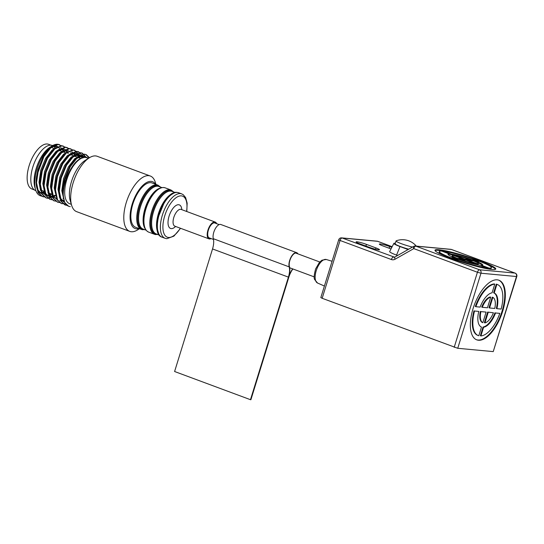 <?xml version="1.0" encoding="UTF-8"?>
<svg xmlns="http://www.w3.org/2000/svg" width="544" height="544" viewBox="0 0 544 544"><rect width="100%" height="100%" fill="white"/><g stroke="black" fill="none" stroke-linecap="round" stroke-linejoin="round"><path stroke-width="0.82" d="M391.823 247.35L389.674 246.548A7.269 0.782 -162.8 0 0 379.345 244.086A7.269 0.782 -162.8 0 0 382.908 245.922L391.007 248.928M493.231 351.608L516.8 276.488A2.727 2.727 0 0 0 515.148 273.129A2.727 1.238 110.4 0 0 514.998 273.095L451.364 249.458L415.868 246.146L479.502 269.776A2.727 1.238 110.4 0 0 477.428 272.252L413.794 248.615L395.08 259.216A5.454 4.821 95.3 0 1 391.394 259.536L340.061 240.468A2.727 1.238 -69.6 0 1 342.128 238A2.727 2.407 -84.7 0 0 341.578 237.871A2.727 2.727 0 0 0 338.722 239.782L340.061 240.468L322.164 298.289L457.735 348.289L493.231 351.608L516.474 276.529L480.978 273.217A2.727 2.407 -84.7 0 0 479.502 269.776L514.998 273.095A2.727 2.407 95.3 0 1 516.474 276.529L516.8 276.488M338.722 239.782L320.824 297.602L322.164 298.289M375.918 247.908A7.269 0.782 -162.8 0 1 379.481 249.737A7.269 0.782 -162.8 0 1 369.158 247.275L359.672 243.753A7.269 0.782 -162.8 0 1 356.109 241.917A7.269 0.782 -162.8 0 1 366.432 244.378L375.918 247.908L375.503 249.24M450.588 258.216A31.804 3.434 -162.8 0 1 434.996 250.192A31.804 3.434 -162.8 0 1 466.392 256.319A31.804 3.434 -162.8 0 1 495.761 269.001A31.804 3.434 -162.8 0 1 450.588 258.216M502.629 311.42A31.804 14.45 -69.6 0 1 476.762 339.85A31.804 14.45 -69.6 0 1 474.286 305.007A31.804 14.45 -69.6 0 1 498.909 280.221A31.804 14.45 -69.6 0 1 502.629 311.42M395.345 243.216A12.492 1.346 17.2 0 0 393.876 243.372A12.492 1.346 17.2 0 0 399.99 246.548L408.082 249.553M397.603 255.49L396.569 255.109A14.096 1.523 -162.8 0 1 389.674 251.525L393.876 243.372M478.781 311.413L474.538 311.012A27.261 12.39 110.4 0 0 478.346 335.594A27.261 12.39 110.4 0 0 478.795 335.736L481.481 327.06A18.176 8.255 -69.6 0 1 478.781 311.413L474.538 311.012M473.967 310.801A27.261 12.39 110.4 0 0 477.775 335.383L478.346 335.594M480.91 335.934A27.261 12.39 110.4 0 0 499.807 313.371L495.557 312.977A18.176 8.255 -69.6 0 1 483.596 327.257L480.91 335.934L480.338 335.723L483.024 327.046L483.596 327.257M495.557 312.977L499.807 313.371M494.986 312.766A18.176 8.255 -69.6 0 1 483.024 327.046M501.14 309.06A27.261 12.39 110.4 0 0 497.332 284.485A27.261 12.39 110.4 0 0 496.883 284.335L494.197 293.012A18.176 8.255 -69.6 0 1 496.89 308.659L501.14 309.06M497.332 284.485L496.76 284.274A27.261 12.39 110.4 0 0 496.312 284.124L496.883 284.335M496.312 284.124L493.626 292.801L494.197 293.012M493.626 292.801A18.176 8.255 -69.6 0 1 496.325 308.448L496.89 308.659M492.082 292.815L494.768 284.138A27.261 12.39 110.4 0 0 475.871 306.7L480.121 307.095A18.176 8.255 -69.6 0 1 492.082 292.815M475.871 306.7L475.3 306.49A27.261 12.39 110.4 0 1 494.197 283.927L494.768 284.138M486.112 312.093L480.916 311.61A13.627 6.195 110.4 0 0 482.827 322.701L486.112 312.093L480.916 311.61M480.352 311.399A13.627 6.195 110.4 0 0 482.263 322.49L482.827 322.701M489.559 307.979L494.754 308.462A13.627 6.195 110.4 0 0 492.844 297.371L489.559 307.979L488.995 307.768L492.279 297.16L492.844 297.371M487.451 307.782L490.729 297.174A13.627 6.195 110.4 0 0 482.256 307.299L487.451 307.782M482.256 307.299L481.685 307.081A13.627 6.195 110.4 0 1 490.164 296.963L490.729 297.174M488.226 312.29L484.942 322.898A13.627 6.195 110.4 0 0 493.422 312.78L487.655 312.079L484.371 322.687L484.942 322.898M487.655 312.079L493.422 312.78M498.624 280.126A31.804 14.45 -69.6 0 1 502.058 311.209A31.804 14.45 -69.6 0 1 476.483 339.735M415.317 246.017A2.727 2.727 0 0 0 413.719 246.364A2.727 1.081 60.5 0 0 413.794 248.615A2.727 1.238 -69.6 0 1 415.868 246.146A2.727 2.407 95.3 0 0 415.317 246.017L450.813 249.329A2.727 2.407 95.3 0 1 451.364 249.458A2.727 1.238 -69.6 0 1 451.513 249.492A2.727 1.238 -69.6 0 1 451.642 249.56M489.117 268.124A27.261 2.944 17.2 0 0 491.422 267.662A27.261 2.944 17.2 0 0 479.91 261.48L475.66 261.086A18.176 1.965 -162.8 0 1 482.739 264.976A18.176 1.965 -162.8 0 1 481.494 265.288L489.117 268.124L488.92 268.77A27.261 2.944 17.2 0 0 491.218 268.308L491.422 267.662M475.47 261.705L475.66 261.086M481.331 265.819L481.494 265.288M475.918 261.916A18.176 1.965 -162.8 0 1 482.378 265.214M458.891 259.522A18.176 1.965 17.2 0 0 479.38 265.091L487.009 267.927A27.261 2.944 -162.8 0 1 454.641 259.128L458.891 259.522M454.485 259.624L454.641 259.128M487.009 267.927L486.805 268.573A27.261 2.944 -162.8 0 1 483.942 268.117M448.181 254.626A18.176 1.965 17.2 0 1 449.065 254.558L449.269 253.905A18.176 1.965 17.2 0 0 448.018 254.225A18.176 1.965 17.2 0 0 455.097 258.114L450.847 257.713A27.261 2.944 -162.8 0 1 439.341 251.539A27.261 2.944 -162.8 0 1 441.64 251.076L449.269 253.905M451.092 258.4L454.9 258.76L455.097 258.114A13.627 1.469 -162.8 0 0 457.035 258.958L457.232 258.312A13.627 1.469 -162.8 0 1 452.356 255.571A13.627 1.469 -162.8 0 1 453.098 255.333L462.427 258.794L457.232 258.312M445.25 256.142A27.261 2.944 -162.8 0 1 439.137 252.185L439.341 251.539M450.684 258.25L450.847 257.713M457.035 258.958L462.223 259.44L462.427 258.794M454.641 257.931A13.627 1.469 -162.8 0 1 452.159 256.217L452.356 255.571M476.116 260.073L475.918 260.719L471.668 260.324L471.866 259.678A18.176 1.965 17.2 0 0 451.377 254.102L443.754 251.274A27.261 2.944 -162.8 0 1 476.116 260.073L471.866 259.678M471.668 260.324A18.176 1.965 17.2 0 0 469.683 259.638M455.376 255.558A18.176 1.965 17.2 0 0 451.18 254.755L451.377 254.102M443.591 251.797L443.754 251.274M464.542 258.992L455.212 255.53A13.627 1.469 -162.8 0 1 469.73 259.474L464.542 258.992L464.338 259.638L462.386 258.917M455.049 256.054L455.212 255.53M469.73 259.474L469.533 260.127L464.338 259.638M475.544 263.67A13.627 1.469 -162.8 0 1 461.026 259.719L466.222 260.202L475.544 263.67L475.347 264.316A13.627 1.469 -162.8 0 1 475.177 264.289M460.877 260.209L461.026 259.719M468.33 260.399L473.525 260.889A13.627 1.469 -162.8 0 1 478.4 263.629A13.627 1.469 -162.8 0 1 477.659 263.867L468.33 260.399L468.166 260.93M478.4 263.629L478.196 264.275A13.627 1.469 -162.8 0 1 477.455 264.513L475.51 263.786M477.455 264.513L477.659 263.867M451.18 254.755L449.228 254.028M435.044 250.566A31.804 3.434 -162.8 0 1 446.617 251.729M476.068 260.222A31.804 3.434 -162.8 0 1 479.468 261.44M485.302 263.704A31.804 3.434 -162.8 0 1 495.509 269.28M486.968 268.049L488.92 268.77M416.31 246.112A18.176 18.176 0 0 0 396.202 240.815A11.132 1.204 17.2 0 0 396.127 240.849A11.132 1.204 17.2 0 0 396.052 240.944A11.132 1.204 17.2 0 0 405.362 245.079A11.132 1.204 17.2 0 0 412.481 247.064M396.052 240.944L395.168 243.8A11.132 1.204 17.2 0 0 404.478 247.935A11.132 1.204 17.2 0 0 408.721 249.193M139.502 228.704L137.612 229.894A29.532 13.423 -69.6 0 1 131.458 231.758A29.532 13.423 -69.6 0 1 129.758 231.39A29.532 13.423 -69.6 0 1 127.459 199.029A29.532 13.423 -69.6 0 1 150.321 176.018A29.532 13.423 -69.6 0 1 155.298 182.274L155.958 184.416M150.321 176.018L97.206 156.291A29.532 13.423 110.4 0 0 95.499 155.917A29.532 13.423 110.4 0 0 89.352 157.78A29.532 13.423 110.4 0 0 71.658 205.401A29.532 13.423 110.4 0 0 76.643 211.657L129.758 231.39M54.475 148.655L51.646 147.608A21.808 9.908 110.4 0 0 51.034 147.424M89.352 157.78L85.184 160.398A24.99 11.356 110.4 0 0 70.217 200.695L71.658 205.401M139.074 228.548A24.99 11.356 -69.6 0 1 136.571 228.854A24.99 11.356 -69.6 0 1 134.123 198.805A24.99 11.356 -69.6 0 1 155.53 184.253M88.427 158.358L86.741 157.733A24.534 11.152 110.4 0 0 85.326 157.427A24.534 11.152 110.4 0 0 67.218 178.344A24.534 11.152 110.4 0 0 69.652 203.735L71.339 204.36M35.918 190.713L35.666 190.624A24.079 10.941 -69.6 0 1 33.796 164.24A24.079 10.941 -69.6 0 1 52.435 145.479L52.686 145.568M54.189 146.567A24.079 10.941 -69.6 0 1 55.338 147.975M39.46 192.032A24.079 10.941 -69.6 0 1 38.746 191.699M50 147.995A24.079 10.941 -69.6 0 1 56.229 146.887A24.079 10.941 -69.6 0 1 56.671 147.07M59.48 149.994A24.079 10.941 -69.6 0 1 59.786 150.634M44.268 191.672A24.079 10.941 -69.6 0 1 42.255 192.277M57.943 146.812A24.99 11.356 110.4 0 0 55.107 145.717A24.99 11.356 110.4 0 0 52.51 146.05M59.439 144.69A27.261 12.39 110.4 0 0 59.235 144.609A27.261 12.39 110.4 0 0 57.664 144.269A27.261 12.39 110.4 0 0 51.979 145.982L49.898 147.295A24.99 11.356 110.4 0 0 34.932 187.592L35.652 189.944A27.261 12.39 110.4 0 0 41.167 195.976M40.616 193.202A24.99 11.356 110.4 0 0 41.453 193.202M42.765 192.984A24.99 11.356 110.4 0 0 44.445 192.365M60.636 150.946A24.99 11.356 110.4 0 0 60.126 149.668M59.745 148.94A24.99 11.356 110.4 0 0 58.412 147.213M51.979 145.982A27.261 12.39 110.4 0 0 35.652 189.944M64.301 152.306A27.261 12.39 110.4 0 0 63.968 150.851M70.278 206.632A27.261 12.39 -69.6 0 1 68.707 206.285A27.261 12.39 -69.6 0 1 63.587 198.336L63.05 192.766L64.988 179.568L70.332 166.634L77.581 157.4L84.694 154.306L86.19 154.618L84.218 154.129L77.105 157.223L71.706 163.486L69.863 166.457L64.512 179.391L62.88 187.51L62.574 192.59L64.654 202.552L68.666 206.271M64.314 152.313L64.056 151.014L64.6 152.415M61.384 145.846L58.133 144.446L51.02 147.533L43.778 156.767L38.427 169.701L36.489 182.9L38.57 192.862L42.548 196.568L44.295 196.948M51.381 194.494L51.789 194.201M68.109 153.721L67.864 152.47M64.974 147.077L61.928 145.853L54.815 148.947L47.573 158.182L42.221 171.115L40.283 184.314L42.364 194.269L46.342 197.982L47.988 198.349L55.59 195.602M68.768 148.485L65.722 147.261L58.609 150.355L51.367 159.589L46.016 172.523L44.078 185.722L46.158 195.677L50.136 199.39L52.142 199.784M72.563 149.892L69.516 148.668L62.404 151.762L55.162 160.997L49.81 173.93L47.872 187.129L49.953 197.091L53.924 200.797L55.937 201.192M79.125 156.21L78.302 153.925L74.807 150.396L73.311 150.083L66.198 153.17L58.956 162.404L53.604 175.338L51.666 188.537L53.747 198.499L57.718 202.205L59.466 202.586M82.878 157.488L82.096 155.332L78.601 151.803L77.105 151.49L69.992 154.584L62.75 163.819L57.399 176.752L55.461 189.951L57.542 199.906L61.513 203.619L65.647 203.796M86.129 157.277L82.396 153.211L80.9 152.898L73.787 155.992L66.538 165.226L61.193 178.16L59.255 191.359L61.336 201.314L65.307 205.027L67.15 205.414M89.461 157.712L86.19 154.618M41.643 193.61L38.107 190.264L36.183 181.193L36.455 176.521L44.839 154.074L51.333 146.88L57.664 144.269L50.544 147.356L45.145 153.619L43.302 156.59L37.951 169.524L36.319 177.643L36.02 182.723L38.094 192.685L42.072 196.398L44.084 196.785M49.81 195.038L51.326 194.018M63.186 146.084L61.458 145.676L54.339 148.77L48.94 155.026L47.097 158.005L41.745 170.938L40.113 179.051L39.814 184.137L41.888 194.092L45.866 197.805L47.518 198.172L55.121 195.425M71.06 153.218L70.87 152.538M68.496 148.485L65.246 147.084L58.133 150.178L52.734 156.441L50.891 159.412L45.54 172.346L43.908 180.458L43.602 185.545L45.682 195.5L49.898 199.294M70.774 148.9L69.04 148.492L61.928 151.586L56.528 157.848L54.686 160.82L49.334 173.754L47.702 181.873L47.396 186.952L49.477 196.914L53.693 200.702M79.016 157.774L77.826 153.748L74.331 150.219L72.835 149.906L65.722 152.993L60.323 159.256L58.48 162.228L53.128 175.161L51.496 183.28L51.19 188.36L53.271 198.322L57.487 202.116M82.491 157.617L82.246 156.767M79.88 152.714L76.629 151.314L69.516 154.408L64.117 160.664L62.274 163.642L56.923 176.576L55.291 184.688L54.985 189.774L57.066 199.73L61.282 203.524M85.694 157.202L81.92 153.034L80.424 152.721L73.311 155.815L67.912 162.071L66.069 165.05L60.717 177.983L59.085 186.096L58.779 191.182L60.86 201.137L64.831 204.85L66.946 205.244M89.168 157.889L85.714 154.442M88.284 158.311A24.8 11.268 110.4 0 0 86.836 157.481A24.8 11.268 110.4 0 0 80.437 158.61C70.815 163.186 61.377 185.926 63.587 198.336M63.648 152.068L63.39 151.341M63.097 150.661L62.084 149.049M61.105 148.124L60.425 147.703M55.481 147.866L52.163 150.042L45.601 158.454L40.759 170.231L39.032 182.254L40.521 190.461M48.892 194.738L50.959 193.882M67.068 152.47L65.878 150.464M64.899 149.532L64.219 149.11M59.276 149.274L55.957 151.45L49.395 159.868L44.554 171.639L42.826 183.661L44.744 192.732L48.382 196.112L52.36 196.234M53.298 195.942L54.754 195.289M70.863 153.877L70.686 153.49M63.063 150.681L59.752 152.864L53.19 161.276L48.348 173.053L46.614 185.069L48.538 194.14L52.176 197.526M74.48 154.89L73.08 152.857M72.808 152.606L71.808 151.932M66.858 152.096L63.546 154.272L56.984 162.683L52.142 174.461L50.408 186.476L52.333 195.548L56.821 199.247M78.452 156.692L75.133 153.136L73.78 152.857L67.34 155.679L60.778 164.091L55.937 175.868L54.203 187.891L56.603 197.737M59.765 200.342L64.07 200.376L61.792 190.706L63.526 178.69L68.367 166.913L74.929 158.501L81.369 155.672L83.674 156.312L82.321 156.026L75.874 158.848L71.046 164.465L69.312 167.26L64.478 179.037L63.016 186.334L62.744 191.06L63.226 196.051M82.096 157.767L78.928 154.55L77.574 154.265L71.135 157.087L64.573 165.498L59.731 177.276L57.997 189.298L59.922 198.37L63.553 201.749L64.675 202.042M84.544 157.168L82.722 155.958M86.673 157.427L85.163 157.087L80.437 158.61M43.765 194.018L45.342 193.854M63.648 150.28L62.648 148.981M61.302 148.022L60.908 147.852M53.999 149.682L48.606 155.536M48.94 155.026L46.553 158.807L41.711 170.585L40.113 179.051M40.188 178.452L39.977 182.6L41.902 191.672L45.438 195.017M45.533 195.058L45.9 195.18M47.029 195.398L51.809 194.283M67.646 152.048L66.443 150.396M65.096 149.43L63.349 148.981L56.909 151.803L52.074 157.42L50.34 160.215L45.506 171.992L44.05 179.289L43.772 184.015L44.261 189.006M48.382 196.112L52.55 196.744M53.632 196.5L55.706 195.643M72.189 155.237L71.318 153.238M68.496 150.674L67.143 150.389L60.697 153.211L56.188 158.352M56.528 157.848L54.135 161.629L49.3 173.407L47.845 180.696L47.566 185.422L49.484 194.494L53.122 197.873M75.983 156.645L75.432 155.251M75.031 154.503L72.291 152.082M65.382 153.911L59.983 159.766M60.323 159.256L57.929 163.037L53.094 174.814L51.496 183.28M51.571 182.675L51.36 186.83L53.278 195.901L56.916 199.288M79.778 158.052L77.826 154.618M76.48 153.66L74.732 153.211L68.286 156.033L63.777 161.174M64.117 160.664L61.724 164.444L56.889 176.222L55.291 184.688M55.366 184.09L55.644 193.229M60.71 200.695L64.24 200.913M82.742 157.529L79.88 154.897L78.526 154.618L72.08 157.44L67.572 162.581M67.912 162.071L65.518 165.852L60.683 177.63L59.085 186.096M59.16 185.497L58.949 189.652L60.867 198.723L64.736 202.184M85.102 157.155L83.674 156.312M36.285 178.323A24.8 11.268 110.4 0 0 41.106 193.412M43.438 193.725A24.8 11.268 110.4 0 0 45.172 193.378M55.182 148.09A23.854 10.839 110.4 0 0 53.883 146.588M50.952 145.166L48.566 144.282A23.854 10.839 110.4 0 0 30.097 162.867A23.854 10.839 110.4 0 0 31.953 188.999L34.34 189.89M216.641 223.672A8.949 4.066 110.4 0 0 215.24 222.088A8.949 4.066 110.4 0 0 214.751 221.979A8.949 4.066 110.4 0 0 208.128 229.575A8.949 4.066 110.4 0 0 209.005 238.864A8.949 4.066 110.4 0 0 211.106 238.578M215.397 223.21A8.038 3.652 110.4 0 0 214.921 222.945A8.038 3.652 110.4 0 0 214.486 222.843A8.038 3.652 110.4 0 0 208.536 229.663A8.038 3.652 110.4 0 0 209.324 238.014A8.038 3.652 110.4 0 0 209.862 238.116M157.95 185.157L152.062 182.968A23.623 10.737 110.4 0 0 150.776 182.675A23.623 10.737 110.4 0 0 133.287 202.728A23.623 10.737 110.4 0 0 135.606 227.263L141.501 229.446A23.623 10.737 -69.6 0 1 139.182 204.918A23.623 10.737 -69.6 0 1 156.672 184.865A23.623 10.737 -69.6 0 1 157.95 185.157L160.589 187.102M292.91 268.967A13.627 6.195 110.4 0 0 288.837 277.168L250.893 399.731L250.471 399.697L288.415 277.127A13.627 6.195 110.4 0 0 289.19 266.886A8.629 3.924 -69.6 0 1 290.999 257.217A8.629 3.924 -69.6 0 1 296.698 252.681A8.629 3.924 -69.6 0 1 297.894 253.858M292.679 268.879A14.083 6.399 110.4 0 0 288.626 277.148A14.083 6.399 110.4 0 0 289.428 266.567A8.18 3.72 -69.6 0 1 291.135 257.4A8.18 3.72 -69.6 0 1 296.541 253.11A8.18 3.72 -69.6 0 1 297.276 253.626M250.471 399.697L174.597 371.511L212.534 248.948A13.627 6.195 110.4 0 0 213.309 238.7A8.629 3.924 -69.6 0 1 215.118 229.031A8.629 3.924 -69.6 0 1 220.823 224.502L296.698 252.681M389.15 248.234L389.674 246.548M365.908 246.072L366.432 244.378M457.735 348.289L480.978 273.217L477.428 272.252L454.192 347.33M394.488 257.162L342.128 238L377.624 241.312A2.727 1.238 -69.6 0 1 377.774 241.346A2.727 1.238 -69.6 0 1 377.91 241.414M377.08 241.189A2.727 2.727 0 0 1 377.774 241.346L392.163 246.69L377.624 241.312A2.727 2.407 95.3 0 0 377.08 241.189L341.578 237.871M399.99 246.548L396.569 255.109M515.358 273.265A2.727 1.238 110.4 0 0 515.148 273.129L451.513 249.492A2.727 2.727 0 0 0 450.813 249.329M395.08 259.216A2.727 1.081 60.5 0 1 395.005 256.965L394.012 257.19A2.727 2.407 95.3 0 1 393.462 257.067A2.727 1.238 110.4 0 0 391.394 259.536M332.071 261.263L326.278 259.495A12.553 5.705 110.4 0 0 316.703 269.321A12.553 5.705 110.4 0 0 317.54 283.016L324.401 286.042M162.132 237.204C148.736 233.866 163.717 189.727 177.181 192.413L178.65 192.746A23.712 10.778 110.4 0 0 177.364 192.454A23.712 10.778 110.4 0 0 159.807 212.582A23.712 10.778 110.4 0 0 162.132 237.204L165.165 238.333A23.712 10.778 -69.6 0 1 162.84 213.71A23.712 10.778 -69.6 0 1 180.397 193.582A23.712 10.778 -69.6 0 1 181.682 193.875L183.287 194.752L185.606 197.54L187.156 203.13L186.789 211.521M180.343 228.215A21.896 9.948 -69.6 0 1 168.504 237.463A21.896 9.948 -69.6 0 1 164.172 217.797A21.896 9.948 -69.6 0 1 179.234 196.098A21.896 9.948 -69.6 0 1 186.572 211.439M175.596 226.454A12.58 5.719 -69.6 0 1 171.244 228.616A12.58 5.719 -69.6 0 1 171.285 210.97A12.58 5.719 -69.6 0 1 181.825 209.678M209.005 238.864L174.862 226.182A8.949 4.066 -69.6 0 1 173.985 216.893A8.949 4.066 -69.6 0 1 180.608 209.297A8.949 4.066 -69.6 0 1 181.091 209.406L215.24 222.088M142.78 229.738A23.623 10.737 -69.6 0 1 141.501 229.446L144.765 229.69M146.044 230.166L143.133 229.085A22.719 10.322 -69.6 0 1 140.903 205.496A22.719 10.322 -69.6 0 1 157.719 186.218A22.719 10.322 -69.6 0 1 158.95 186.497L161.867 187.578M159.963 188.163A22.719 10.322 110.4 0 0 145.914 205.884A22.719 10.322 110.4 0 0 144.99 228.487M145.86 229.704A23.174 10.526 -69.6 0 1 143.752 216.655C142.888 225.039 144.527 230.187 148.682 232.118A23.623 10.737 -69.6 0 1 146.846 206.23A23.623 10.737 -69.6 0 1 165.131 187.823L171.027 190.012A23.623 10.737 -69.6 0 0 152.735 208.42A23.623 10.737 -69.6 0 0 154.578 234.308L157.842 234.552M155.856 234.593A23.623 10.737 -69.6 0 1 154.578 234.308L148.682 232.118M175.209 192.535L172.026 191.352A22.719 10.322 110.4 0 0 170.796 191.073A22.719 10.322 110.4 0 0 153.979 210.351A22.719 10.322 110.4 0 0 156.21 233.94L159.392 235.124M173.094 193.256A22.719 10.322 110.4 0 0 159.358 210.882A22.719 10.322 110.4 0 0 158.256 233.192M174.672 192.814A23.215 10.547 110.4 0 0 159.82 211.052A23.215 10.547 110.4 0 0 159.168 234.559M157.495 234.423A23.174 10.526 -69.6 0 1 156.645 234.41A23.174 10.526 -69.6 0 1 152.68 211.398A23.174 10.526 -69.6 0 1 170.272 190.393A23.174 10.526 -69.6 0 1 173.312 191.828M143.752 216.655A23.174 10.526 -69.6 0 1 151.307 196.316A23.174 10.526 -69.6 0 1 161.425 187.809M160.242 186.973A23.174 10.526 110.4 0 0 157.196 185.538A23.174 10.526 110.4 0 0 139.352 207.386A23.174 10.526 110.4 0 0 144.418 229.561M212.534 248.948L288.415 277.127M213.309 238.7L289.19 266.886M395.005 256.965L413.719 246.364M326.278 259.495L321.966 260.188L319.396 262.392L315.663 268.858C314.051 274.72 313.738 278.317 314.718 279.65L317.54 283.016M80.757 158.42L74.106 155.951M73.44 155.7L69.36 154.19M66.327 153.061L62.723 151.722M62.064 151.477L58.929 150.314M63.634 198.587L63.063 198.376M59.854 197.18L59.269 196.969M56.059 195.772L55.474 195.554M51.789 194.188L47.886 192.739M44.2 191.372L41.249 190.271M56.229 146.887L53.387 145.826M82.396 153.211L81.92 153.034M78.601 151.803L78.125 151.626M74.807 150.396L74.331 150.219M71.012 148.981L70.536 148.811M67.218 147.574L66.742 147.397M63.424 146.166L62.954 145.989M59.629 144.758L59.235 144.609M65.307 205.027L64.831 204.85M61.513 203.619L61.037 203.442M57.718 202.205L57.249 202.028M53.924 200.797L53.455 200.62M50.13 199.39L49.66 199.213M46.342 197.982L45.866 197.805M42.548 196.568L42.072 196.391M63.56 201.749L64.505 202.103M75.14 153.136L76.085 153.49M78.928 154.55L79.88 154.897M52.074 157.42L52.734 156.441M44.05 179.289L43.908 180.458M47.845 180.696L47.702 181.873M71.046 164.465L71.706 163.486M63.016 186.334L62.88 187.51M44.839 154.068L45.145 153.619M36.455 176.521L36.319 177.643M319.77 261.984L295.644 253.021M219.15 224.604L214.39 222.836M314.235 276.889L289.673 267.764M213.486 239.462L208.848 237.742M178.65 192.746L181.682 193.875M165.165 238.333L166.818 238.707L173.89 236.15L180.56 228.296M173.665 191.957L171.027 190.012M151.307 196.316C156.121 189.4 160.732 186.572 165.131 187.823M158.624 233.512L157.094 228.364L157.692 218.532L164.798 201.239L169.075 196.139L173.577 193.256"/></g></svg>
